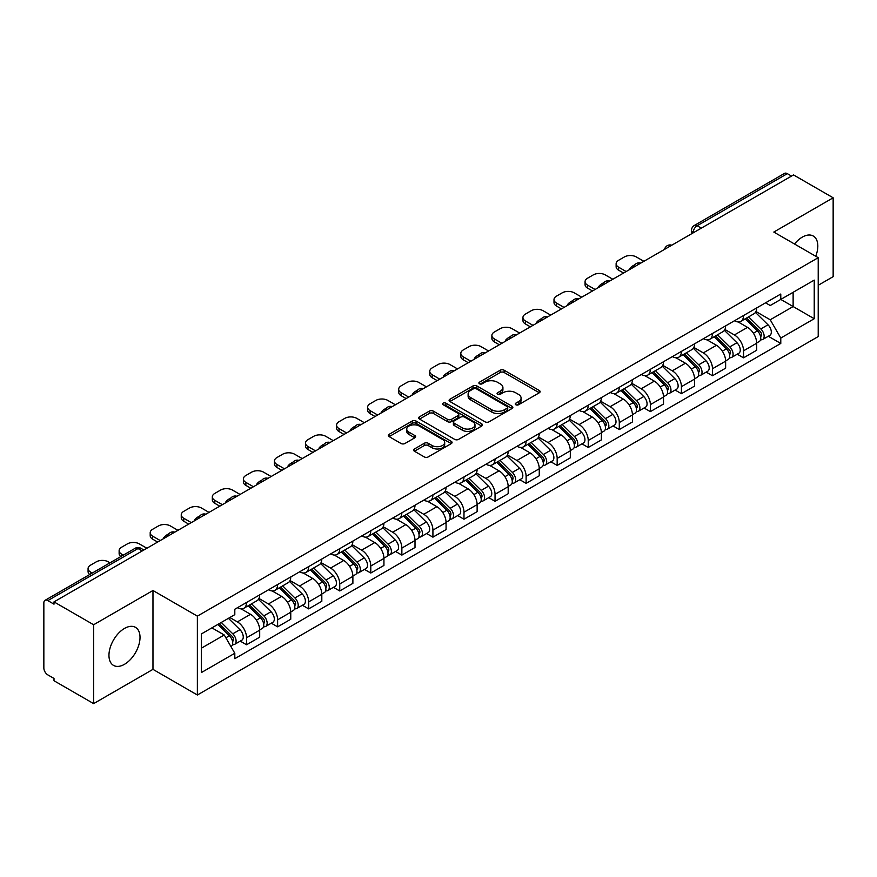 <?xml version="1.0" encoding="UTF-8"?>
<svg xmlns="http://www.w3.org/2000/svg" width="877" height="877" viewBox="0 0 877 877"><rect width="100%" height="100%" fill="white"/><g stroke="black" fill="none" stroke-linecap="round" stroke-linejoin="round"><path stroke-width="1.32" d="M515.819 404.757A1.929 1.118 0 0 0 518.548 404.757L539.311 392.775A2.763 1.601 0 0 0 540.122 391.646A2.763 1.601 0 0 0 539.311 390.517L504.132 370.204A2.763 1.601 0 0 0 500.23 370.204L479.456 382.197A1.929 1.118 0 0 0 478.897 382.986A1.929 1.118 0 0 0 479.456 383.775A1.929 1.118 0 0 0 482.197 383.775L484.882 382.219A8.847 5.109 0 0 1 497.391 382.219L500.328 383.907A8.847 5.109 0 0 1 502.916 387.524A8.847 5.109 0 0 1 500.328 391.131L497.632 392.688A1.929 1.118 0 0 0 497.073 393.477A1.929 1.118 0 0 0 497.632 394.266A1.929 1.118 0 0 0 500.372 394.266L503.058 392.71A8.847 5.109 0 0 1 515.566 392.71L518.504 394.409A8.847 5.109 0 0 1 521.091 398.015A8.847 5.109 0 0 1 518.504 401.633L515.819 403.179A1.929 1.118 0 0 0 515.248 403.968A1.929 1.118 0 0 0 515.819 404.757L515.819 403.179M124.49 664.306A21.969 12.684 120 0 0 138.84 644.946A21.969 12.684 120 0 0 135.475 627.351A21.969 12.684 120 0 0 124.49 628.436A21.969 12.684 120 0 0 110.14 647.796A21.969 12.684 120 0 0 113.506 665.391A21.969 12.684 120 0 0 124.49 664.306M815.731 256.259A21.969 12.684 120 0 0 813.264 236.023A21.969 12.684 120 0 0 802.291 237.119A21.969 12.684 120 0 0 794.518 244.014M414.426 448.969A2.763 1.601 0 0 0 413.615 450.087A2.763 1.601 0 0 0 414.426 451.216L424.293 456.917A2.763 1.601 0 0 0 428.206 456.917L451.271 443.609A2.763 1.601 0 0 0 452.072 442.479A2.763 1.601 0 0 0 451.271 441.35L416.082 421.037A2.763 1.601 0 0 0 412.179 421.037L389.114 434.356A2.763 1.601 0 0 0 388.303 435.485A2.763 1.601 0 0 0 389.114 436.603L401.041 443.488A2.763 1.601 0 0 0 404.944 443.488L414.821 437.798A2.763 1.601 0 0 0 415.621 436.669A2.763 1.601 0 0 0 414.821 435.54L408.901 432.12A7.389 4.264 0 0 1 406.742 429.105A7.389 4.264 0 0 1 411.302 425.159A7.389 4.264 0 0 1 419.359 426.09L442.523 439.454A7.389 4.264 0 0 1 444.683 442.479A7.389 4.264 0 0 1 440.122 446.415A7.389 4.264 0 0 1 432.065 445.494L428.206 443.269A2.763 1.601 0 0 0 424.293 443.269L414.426 448.969L414.426 451.216L424.293 445.56L424.293 443.269M197.369 616.136L152.971 590.495L93.631 624.753L54.001 601.885L793.521 174.918L833.15 197.796L773.81 232.054L818.219 257.695L197.369 616.136L197.369 695.001L818.219 336.56L818.219 257.695M485.08 421.826A2.763 1.601 0 0 0 488.993 421.826L512.047 408.507A2.763 1.601 0 0 0 512.859 407.377A2.763 1.601 0 0 0 512.047 406.259L476.869 385.946A2.763 1.601 0 0 0 472.966 385.946L449.901 399.254A2.763 1.601 0 0 0 449.09 400.383A2.763 1.601 0 0 0 449.901 401.513L485.08 421.826M443.926 405.174A1.929 1.118 0 0 1 445.889 405.448L481.626 426.079L458.594 439.377A2.763 1.601 0 0 1 454.692 439.377L419.502 419.063L419.502 416.805A2.763 1.601 0 0 0 418.702 417.934A2.763 1.601 0 0 0 419.502 419.063M419.502 416.805L429.379 411.105A2.763 1.601 0 0 1 433.282 411.105L447.555 419.349A2.763 1.601 0 0 0 451.458 419.349L458.013 415.566A2.763 1.601 0 0 0 458.824 414.437A2.763 1.601 0 0 0 458.013 413.308L443.159 404.735A1.929 1.118 0 0 1 442.589 403.946A1.929 1.118 0 0 1 443.784 402.905A1.929 1.118 0 0 1 445.889 403.146L481.659 423.799A2.763 1.601 0 0 1 482.471 424.928A2.763 1.601 0 0 1 481.659 426.058L481.659 423.799M93.631 624.753L93.631 703.617L54.001 680.749L54.001 678.447L47.829 674.884A5.635 3.256 -120 0 1 43.85 667.978L43.85 602.916A5.635 3.256 -120 0 1 45.012 600.339L135.211 548.257A5.635 3.256 60 0 1 138.029 548.542L47.829 600.613A5.635 3.256 -120 0 0 45.012 600.339M818.219 285.288L833.15 276.661L833.15 197.796M93.631 703.617L152.971 669.359L197.369 695.001M54.001 601.885L54.001 604.176L47.829 600.613M701.337 228.152L697.149 225.74A5.635 3.256 60 0 0 694.332 225.455L784.542 173.383A5.635 3.256 60 0 1 787.349 173.657L697.149 225.74A5.635 3.256 120 0 0 693.17 232.635L693.17 232.865M791.536 176.069L787.349 173.657M743.543 315.523A12.958 7.476 60 0 1 740.868 321.333L754.012 313.747A12.958 7.476 -120 0 0 756.687 307.926M724.895 329.467L734.389 334.948A12.958 7.476 60 0 1 743.543 350.811L756.687 343.225A12.958 7.476 -120 0 0 747.533 327.362L738.127 321.925M756.687 343.225L756.687 350.241L743.543 357.827L737.25 354.187M740.868 321.333A12.958 7.476 60 0 1 734.487 320.752M743.543 350.811L743.543 357.827M712.486 333.446A12.958 7.476 60 0 1 709.8 339.267L722.944 331.681A12.958 7.476 -120 0 0 725.63 325.86M706.182 372.122L712.486 375.762L725.63 368.165L725.63 361.16A12.958 7.476 -120 0 0 716.465 345.297L707.059 339.859M709.8 339.267A12.958 7.476 60 0 1 703.431 338.686M693.839 347.402L703.321 352.883A12.958 7.476 60 0 1 712.486 368.746L712.486 375.762M681.418 351.381A12.958 7.476 60 0 1 678.743 357.202L691.887 349.616A12.958 7.476 -120 0 0 694.562 343.795M675.126 390.057L681.418 393.685L694.562 386.099L694.562 379.094A12.958 7.476 -120 0 0 685.408 363.231L676.003 357.794M678.743 357.202A12.958 7.476 60 0 1 672.363 356.61M662.771 365.336L672.264 370.818A12.958 7.476 60 0 1 681.418 386.68L681.418 393.685M650.361 369.316A12.958 7.476 60 0 1 647.675 375.137L660.819 367.551A12.958 7.476 -120 0 0 663.505 361.73M644.058 407.991L650.361 411.62L663.505 404.034L663.505 397.029A12.958 7.476 -120 0 0 654.341 381.155L644.935 375.729M647.675 375.137A12.958 7.476 60 0 1 641.306 374.545M631.714 383.271L641.197 388.752A12.958 7.476 60 0 1 650.361 404.615L650.361 411.62M619.294 387.25A12.958 7.476 60 0 1 616.619 393.071L629.752 385.485A12.958 7.476 -120 0 0 632.438 379.664M613.001 425.915L619.294 429.555L632.438 421.969L632.438 414.964A12.958 7.476 -120 0 0 623.284 399.09L613.878 393.663M616.619 393.071A12.958 7.476 60 0 1 610.239 392.479M600.646 401.206L610.14 406.676A12.958 7.476 60 0 1 619.294 422.55L619.294 429.555M588.237 405.185A12.958 7.476 60 0 1 585.551 411.006L598.695 403.409A12.958 7.476 -120 0 0 601.381 397.599M581.933 443.85L588.237 447.489L601.381 439.903L601.381 432.887A12.958 7.476 -120 0 0 592.216 417.024L582.81 411.598M585.551 411.006A12.958 7.476 60 0 1 579.182 410.414M569.59 419.129L579.072 424.611A12.958 7.476 60 0 1 588.237 440.484L588.237 447.489M557.169 423.12A12.958 7.476 60 0 1 554.494 428.93L567.627 421.344A12.958 7.476 -120 0 0 570.313 415.534M550.877 461.784L557.169 465.424L570.313 457.838L570.313 450.822A12.958 7.476 -120 0 0 561.159 434.959L551.754 429.533M554.494 428.93A12.958 7.476 60 0 1 548.114 428.349M538.522 437.064L548.015 442.545A12.958 7.476 60 0 1 557.169 458.408L557.169 465.424M526.112 441.054A12.958 7.476 60 0 1 523.426 446.864L536.571 439.278A12.958 7.476 -120 0 0 539.256 433.468M519.809 479.719L526.112 483.359L539.256 475.772L539.256 468.757A12.958 7.476 -120 0 0 530.092 452.894L520.686 447.467M523.426 446.864A12.958 7.476 60 0 1 517.057 446.283M507.465 454.999L516.948 460.48A12.958 7.476 60 0 1 526.112 476.343L526.112 483.359M495.045 458.989A12.958 7.476 60 0 1 492.37 464.799L505.503 457.213A12.958 7.476 -120 0 0 508.189 451.403M488.752 497.654L495.045 501.293L508.189 493.707L508.189 486.691A12.958 7.476 -120 0 0 499.035 470.828L489.629 465.402M492.37 464.799A12.958 7.476 60 0 1 485.99 464.218M476.397 472.933L485.891 478.414A12.958 7.476 60 0 1 495.045 494.277L495.045 501.293M463.988 476.924A12.958 7.476 60 0 1 461.302 482.734L474.446 475.148A12.958 7.476 -120 0 0 477.132 469.338M457.684 515.588L463.988 519.228L477.132 511.642L477.132 504.626A12.958 7.476 -120 0 0 467.967 488.763L458.561 483.326M461.302 482.734A12.958 7.476 60 0 1 454.933 482.153M445.341 490.868L454.823 496.349A12.958 7.476 60 0 1 463.988 512.212L463.988 519.228M432.92 494.858A12.958 7.476 60 0 1 430.245 500.668L443.378 493.082A12.958 7.476 -120 0 0 446.064 487.272M426.628 533.523L432.92 537.163L446.064 529.576L446.064 522.56A12.958 7.476 -120 0 0 436.91 506.698L427.505 501.26M430.245 500.668A12.958 7.476 60 0 1 423.865 500.087M414.273 508.803L423.766 514.284A12.958 7.476 60 0 1 432.92 530.146L432.92 537.163M401.863 512.793A12.958 7.476 60 0 1 399.178 518.603L412.322 511.017A12.958 7.476 -120 0 0 415.007 505.196M395.56 551.458L401.863 555.097L415.007 547.511L415.007 540.495A12.958 7.476 -120 0 0 405.843 524.632L396.437 519.195M399.178 518.603A12.958 7.476 60 0 1 392.808 518.022M383.216 526.737L392.699 532.218A12.958 7.476 60 0 1 401.863 548.081L401.863 555.097M370.796 530.717A12.958 7.476 60 0 1 368.121 536.538L381.254 528.952A12.958 7.476 -120 0 0 383.94 523.13M364.503 569.392L370.796 573.032L383.94 565.435L383.94 558.43A12.958 7.476 -120 0 0 374.786 542.567L365.38 537.13M368.121 536.538A12.958 7.476 60 0 1 361.741 535.957M352.148 544.672L361.642 550.153A12.958 7.476 60 0 1 370.796 566.016L370.796 573.032M339.739 548.651A12.958 7.476 60 0 1 337.053 554.472L350.197 546.886A12.958 7.476 -120 0 0 352.883 541.065M333.435 587.327L339.739 590.955L352.883 583.369L352.883 576.364A12.958 7.476 -120 0 0 343.718 560.502L334.312 555.064M337.053 554.472A12.958 7.476 60 0 1 330.684 553.88M321.092 562.606L330.574 568.088A12.958 7.476 60 0 1 339.739 583.95L339.739 590.955M308.671 566.586A12.958 7.476 60 0 1 305.996 572.407L319.129 564.821A12.958 7.476 -120 0 0 321.815 559M302.379 605.262L308.671 608.89L321.815 601.304L321.815 594.299A12.958 7.476 -120 0 0 312.661 578.425L303.256 572.999M305.996 572.407A12.958 7.476 60 0 1 299.616 571.815M290.024 580.541L299.517 586.022A12.958 7.476 60 0 1 308.671 601.885L308.671 608.89M277.614 584.52A12.958 7.476 60 0 1 274.929 590.342L288.073 582.745A12.958 7.476 -120 0 0 290.758 576.934M271.311 623.185L277.614 626.825L290.758 619.239L290.758 612.223A12.958 7.476 -120 0 0 281.594 596.36L272.188 590.934M274.929 590.342A12.958 7.476 60 0 1 268.559 589.75M258.967 598.476L268.45 603.946A12.958 7.476 60 0 1 277.614 619.82L277.614 626.825M246.547 602.455A12.958 7.476 60 0 1 243.872 608.276L257.005 600.679A12.958 7.476 -120 0 0 259.691 594.869M240.254 641.12L246.547 644.759L259.691 637.173L259.691 630.157A12.958 7.476 -120 0 0 250.537 614.295L241.131 608.868M243.872 608.276A12.958 7.476 60 0 1 237.492 607.684M229.829 617.518L237.393 621.881A12.958 7.476 60 0 1 246.547 637.754L246.547 644.759M765.544 302.817L770.225 305.514L814.229 280.114L793.126 292.293L793.126 306.555L770.225 319.776L755.963 311.532M201.348 648.213L224.249 634.992L234.806 653.266L201.348 672.582L201.348 633.95L234.806 614.645L234.806 609.241L780.782 294.025L780.782 299.419L814.229 318.735L780.782 338.051L770.225 319.776M814.229 280.114L814.229 318.735M234.806 653.266L234.806 658.671L780.782 343.455L780.782 338.051M152.971 590.495L152.971 669.359M224.249 634.992L211.905 627.866M768.307 336.253L780.782 343.455M516.586 405.031L518.504 403.924A8.847 5.109 0 0 0 521.091 400.318L521.091 398.015M502.916 387.524L502.916 389.827A8.847 5.109 0 0 1 500.328 393.433L498.41 394.54M539.311 390.517L539.311 392.775L504.132 372.506A2.763 1.601 0 0 0 500.23 372.506L480.234 384.049M512.015 408.529L476.869 388.248A2.763 1.601 0 0 0 472.966 388.248L449.934 401.534M507.169 408.178A1.929 1.118 0 0 0 507.728 407.377A1.929 1.118 0 0 0 507.169 406.588L476.288 388.763A1.929 1.118 0 0 0 473.547 388.763L470.719 390.397A8.847 5.109 0 0 0 468.121 394.014A8.847 5.109 0 0 0 470.719 397.621L491.822 409.811A8.847 5.109 0 0 0 504.33 409.811L507.169 408.178L507.169 410.469A1.929 1.118 0 0 0 507.728 409.68L507.728 407.377M468.121 394.014L468.121 396.305A8.847 5.109 0 0 0 470.719 399.923L470.719 397.621M507.169 410.469L504.33 412.113A8.847 5.109 0 0 1 491.822 412.113L470.719 399.923M419.546 419.085L429.379 413.407L429.379 411.105M458.824 414.437L458.824 416.739A2.763 1.601 0 0 1 458.013 417.858L451.458 421.64A2.763 1.601 0 0 1 447.555 421.64L433.282 413.407A2.763 1.601 0 0 0 429.379 413.407M462.354 427.888A7.389 4.264 0 0 0 470.412 428.82A7.389 4.264 0 0 0 474.983 424.874A7.389 4.264 0 0 0 472.813 421.859L464.657 417.145A2.763 1.601 0 0 0 460.743 417.145L454.198 420.927A2.763 1.601 0 0 0 453.387 422.056A2.763 1.601 0 0 0 454.198 423.185L462.354 427.888L462.354 430.19A7.389 4.264 0 0 0 470.412 431.111A7.389 4.264 0 0 0 474.983 427.176L474.983 424.874M453.387 422.056L453.387 424.347A2.763 1.601 0 0 0 454.198 425.477L454.198 423.185M462.354 430.19L454.198 425.477M444.683 442.479L444.683 444.771A7.389 4.264 0 0 1 440.122 448.717A7.389 4.264 0 0 1 432.065 447.796L428.206 445.56A2.763 1.601 0 0 0 424.293 445.56M406.742 429.105L406.742 431.407A7.389 4.264 0 0 0 408.901 434.422L408.901 432.12M414.777 437.809L408.901 434.422M451.227 443.63L416.082 423.339A2.763 1.601 0 0 0 412.179 423.339L389.147 436.625M745.22 318.822L757.454 330.892A7.038 4.067 60 0 1 759.318 341.449L756.687 342.962M630.344 269.129L629.664 268.735A17.595 10.162 -0 0 1 634.74 264.832M747.664 321.223L752.85 324.216M643.893 261.313L636.318 256.95A8.452 4.878 -0 0 0 624.38 256.95L618.603 260.283A8.452 4.878 -0 0 0 616.125 263.725A8.452 4.878 -0 0 0 618.603 267.178L626.167 271.541M746.579 318.033L759.975 331.254A3.376 1.951 60 0 1 760.863 336.319A3.376 1.951 60 0 1 760.556 336.439M748.607 316.86L760.841 328.941A7.038 4.067 60 0 1 762.694 339.487A7.038 4.067 60 0 1 760.567 339.717M755.448 312.409L768.011 324.797A7.038 4.067 60 0 1 769.863 335.354L762.694 339.487M623.58 273.043L618.603 270.171A8.452 4.878 180 0 1 616.125 266.718L616.125 263.725M714.152 336.757L726.397 348.827A7.038 4.067 60 0 1 728.25 359.384L725.619 360.896M599.287 287.064L598.607 286.669A17.595 10.162 -0 0 1 603.672 282.767M716.597 339.158L721.782 342.151M612.826 279.248L605.262 274.885A8.452 4.878 -0 0 0 593.312 274.885L587.535 278.217A8.452 4.878 -0 0 0 585.069 281.66A8.452 4.878 -0 0 0 587.535 285.113L595.11 289.476M715.511 335.968L728.919 349.189A3.376 1.951 60 0 1 729.807 354.253A3.376 1.951 60 0 1 729.5 354.374M717.539 334.795L729.774 346.875A7.038 4.067 60 0 1 731.637 357.421A7.038 4.067 60 0 1 729.511 357.652M724.391 330.344L736.943 342.732A7.038 4.067 60 0 1 738.807 353.288L731.637 357.421M592.512 290.978L587.535 288.105A8.452 4.878 180 0 1 585.069 284.652L585.069 281.66M683.095 354.681L695.329 366.761A7.038 4.067 60 0 1 697.193 377.318L694.562 378.831M568.219 304.999L567.54 304.604A17.595 10.162 -0 0 1 572.615 300.701M685.54 357.092L690.725 360.085M581.769 297.182L574.194 292.819A8.452 4.878 -0 0 0 562.256 292.819L556.478 296.152A8.452 4.878 -0 0 0 554.001 299.594A8.452 4.878 -0 0 0 556.478 303.047L564.043 307.41M684.455 353.902L697.851 367.123A3.376 1.951 60 0 1 698.739 372.188A3.376 1.951 60 0 1 698.432 372.308M686.483 352.729L698.717 364.799A7.038 4.067 60 0 1 700.57 375.356A7.038 4.067 60 0 1 698.443 375.586M693.323 348.279L705.886 360.666A7.038 4.067 60 0 1 707.739 371.223L700.57 375.356M561.455 308.912L556.478 306.029A8.452 4.878 180 0 1 554.001 302.587L554.001 299.594M652.028 372.615L664.273 384.696A7.038 4.067 60 0 1 666.125 395.242L663.494 396.766M537.163 322.933L536.483 322.539A17.595 10.162 -0 0 1 541.548 318.636M654.472 375.027L659.657 378.02M550.701 315.117L543.137 310.743A8.452 4.878 -0 0 0 531.188 310.743L525.411 314.087A8.452 4.878 -0 0 0 522.944 317.529A8.452 4.878 -0 0 0 525.411 320.982L532.975 325.345M653.387 371.837L666.794 385.058A3.376 1.951 60 0 1 667.682 390.122A3.376 1.951 60 0 1 667.375 390.243M655.415 370.664L667.649 382.734A7.038 4.067 60 0 1 669.513 393.291A7.038 4.067 60 0 1 667.386 393.521M662.267 366.213L674.819 378.601A7.038 4.067 60 0 1 676.682 389.158L669.513 393.291M530.388 326.847L525.411 323.964A8.452 4.878 180 0 1 522.944 320.522L522.944 317.529M620.971 390.55L633.205 402.631A7.038 4.067 60 0 1 635.069 413.177L632.438 414.7M506.095 340.868L505.415 340.473A17.595 10.162 -0 0 1 510.491 336.571M623.415 392.962L628.601 395.955M519.644 333.052L512.069 328.678A8.452 4.878 -0 0 0 500.131 328.678L494.354 332.01A8.452 4.878 -0 0 0 491.876 335.463A8.452 4.878 -0 0 0 494.354 338.917L501.918 343.28M622.33 389.772L635.726 402.992A3.376 1.951 60 0 1 636.614 408.057A3.376 1.951 60 0 1 636.307 408.178M624.358 388.599L636.592 400.668A7.038 4.067 60 0 1 638.445 411.225A7.038 4.067 60 0 1 636.318 411.456M631.199 384.148L643.762 396.536A7.038 4.067 60 0 1 645.615 407.092L638.445 411.225M499.331 344.771L494.354 341.898A8.452 4.878 180 0 1 491.876 338.456L491.876 335.463M589.903 408.485L602.148 420.554A7.038 4.067 60 0 1 604.001 431.111L601.37 432.635M475.038 358.803L474.358 358.408A17.595 10.162 -0 0 1 479.423 354.494M592.348 410.896L597.533 413.889M488.577 350.986L481.013 346.612A8.452 4.878 -0 0 0 469.063 346.612L463.286 349.945A8.452 4.878 -0 0 0 460.82 353.398A8.452 4.878 -0 0 0 463.286 356.851L470.85 361.214M591.262 407.706L604.67 420.927A3.376 1.951 60 0 1 605.558 425.992A3.376 1.951 60 0 1 605.251 426.112M593.291 406.533L605.525 418.603A7.038 4.067 60 0 1 607.388 429.16A7.038 4.067 60 0 1 605.262 429.39M600.142 402.083L612.694 414.47A7.038 4.067 60 0 1 614.558 425.016L607.388 429.16M468.263 362.705L463.286 359.833A8.452 4.878 180 0 1 460.82 356.391L460.82 353.398M558.846 426.419L571.08 438.489A7.038 4.067 60 0 1 572.944 449.046L570.313 450.559M443.97 376.737L443.291 376.343A17.595 10.162 -0 0 1 448.366 372.429M561.291 428.831L566.476 431.824M457.52 368.921L449.945 364.547A8.452 4.878 -0 0 0 438.007 364.547L432.229 367.88A8.452 4.878 -0 0 0 429.752 371.333A8.452 4.878 -0 0 0 432.229 374.775L439.794 379.149M560.206 425.641L573.602 438.862A3.376 1.951 60 0 1 574.49 443.926A3.376 1.951 60 0 1 574.183 444.047M562.234 424.468L574.468 436.538A7.038 4.067 60 0 1 576.321 447.095A7.038 4.067 60 0 1 574.194 447.314M569.074 420.006L581.637 432.405A7.038 4.067 60 0 1 583.49 442.951L576.321 447.095M437.206 380.64L432.229 377.768A8.452 4.878 180 0 1 429.752 374.326L429.752 371.333M527.779 444.354L540.024 456.424A7.038 4.067 60 0 1 541.876 466.981L539.245 468.493M412.914 394.672L412.234 394.277A17.595 10.162 -0 0 1 417.299 390.364M530.223 446.766L535.409 449.758M426.452 386.856L418.888 382.482A8.452 4.878 -0 0 0 406.939 382.482L401.162 385.814A8.452 4.878 -0 0 0 398.695 389.267A8.452 4.878 -0 0 0 401.162 392.71L408.726 397.084M529.138 443.576L542.545 456.785A3.376 1.951 60 0 1 543.433 461.861A3.376 1.951 60 0 1 543.126 461.982M531.166 442.403L543.4 454.472A7.038 4.067 60 0 1 545.264 465.029A7.038 4.067 60 0 1 543.137 465.248M538.018 437.941L550.57 450.329A7.038 4.067 60 0 1 552.433 460.885L545.264 465.029M406.139 398.575L401.162 395.702A8.452 4.878 180 0 1 398.695 392.249L398.695 389.267M496.722 462.289L508.956 474.358A7.038 4.067 60 0 1 510.82 484.915L508.189 486.428M381.846 412.596L381.166 412.212A17.595 10.162 -0 0 1 386.242 408.298M499.166 464.7L504.352 467.693M395.395 404.779L387.82 400.416A8.452 4.878 -0 0 0 375.882 400.416L370.105 403.749A8.452 4.878 -0 0 0 367.627 407.202A8.452 4.878 -0 0 0 370.105 410.644L377.669 415.018M498.081 461.499L511.477 474.72A3.376 1.951 60 0 1 512.365 479.785A3.376 1.951 60 0 1 512.058 479.916M500.109 460.337L512.343 472.407A7.038 4.067 60 0 1 514.196 482.964A7.038 4.067 60 0 1 512.069 483.183M506.95 455.876L519.513 468.263A7.038 4.067 60 0 1 521.366 478.82L514.196 482.964M375.082 416.509L370.105 413.637A8.452 4.878 180 0 1 367.627 410.184L367.627 407.202M465.654 480.223L477.899 492.293A7.038 4.067 60 0 1 479.752 502.85L477.121 504.363M350.789 430.53L350.109 430.147A17.595 10.162 -0 0 1 355.174 426.233M468.099 482.624L473.284 485.628M364.328 422.714L356.764 418.351A8.452 4.878 -0 0 0 344.814 418.351L339.037 421.684A8.452 4.878 -0 0 0 336.571 425.137A8.452 4.878 -0 0 0 339.037 428.579L346.601 432.953M467.013 479.434L480.421 492.655A3.376 1.951 60 0 1 481.309 497.719A3.376 1.951 60 0 1 481.002 497.851M469.042 478.272L481.276 490.342A7.038 4.067 60 0 1 483.139 500.899A7.038 4.067 60 0 1 481.013 501.118M475.893 473.81L488.445 486.198A7.038 4.067 60 0 1 490.309 496.755L483.139 500.899M344.014 434.444L339.037 431.572A8.452 4.878 180 0 1 336.571 428.119L336.571 425.137M434.597 498.158L446.832 510.228A7.038 4.067 60 0 1 448.695 520.785L446.064 522.297M319.721 448.465L319.042 448.081A17.595 10.162 -0 0 1 324.117 444.168M437.042 500.559L442.227 503.562M333.271 440.649L325.696 436.286A8.452 4.878 -0 0 0 313.758 436.286L307.98 439.618A8.452 4.878 -0 0 0 305.503 443.06A8.452 4.878 -0 0 0 307.98 446.514L315.545 450.888M435.957 497.369L449.353 510.589A3.376 1.951 60 0 1 450.241 515.654A3.376 1.951 60 0 1 449.934 515.775M437.985 496.196L450.219 508.276A7.038 4.067 60 0 1 452.072 518.822A7.038 4.067 60 0 1 449.945 519.052M444.825 491.745L457.388 504.132A7.038 4.067 60 0 1 459.241 514.689L452.072 518.822M312.957 452.379L307.98 449.506A8.452 4.878 180 0 1 305.503 446.053L305.503 443.06M403.53 516.093L415.775 528.162A7.038 4.067 60 0 1 417.627 538.719L414.996 540.232M288.665 466.4L287.985 466.005A17.595 10.162 -0 0 1 293.05 462.102M405.974 518.493L411.16 521.486M302.203 458.583L294.639 454.22A8.452 4.878 -0 0 0 282.69 454.22L276.913 457.553A8.452 4.878 -0 0 0 274.446 460.995A8.452 4.878 -0 0 0 276.913 464.448L284.477 468.811M404.889 515.303L418.296 528.524A3.376 1.951 60 0 1 419.184 533.589A3.376 1.951 60 0 1 418.877 533.709M406.917 514.13L419.151 526.211A7.038 4.067 60 0 1 421.015 536.757A7.038 4.067 60 0 1 418.888 536.987M413.769 509.68L426.321 522.067A7.038 4.067 60 0 1 428.184 532.624L421.015 536.757M281.89 470.313L276.913 467.441A8.452 4.878 180 0 1 274.446 463.988L274.446 460.995M372.473 534.027L384.707 546.097A7.038 4.067 60 0 1 386.571 556.654L383.94 558.167M257.597 484.334L256.917 483.94A17.595 10.162 -0 0 1 261.993 480.037M374.917 536.428L380.103 539.421M271.146 476.518L263.571 472.155A8.452 4.878 -0 0 0 251.633 472.155L245.856 475.487A8.452 4.878 -0 0 0 243.378 478.93A8.452 4.878 -0 0 0 245.856 482.383L253.42 486.746M373.832 533.238L387.228 546.459A3.376 1.951 60 0 1 388.116 551.523A3.376 1.951 60 0 1 387.809 551.644M375.86 532.065L388.094 544.146A7.038 4.067 60 0 1 389.947 554.692A7.038 4.067 60 0 1 387.82 554.922M382.701 527.614L395.264 540.002A7.038 4.067 60 0 1 397.117 550.559L389.947 554.692M250.833 488.248L245.856 485.376A8.452 4.878 180 0 1 243.378 481.922L243.378 478.93M341.405 551.951L353.65 564.032A7.038 4.067 60 0 1 355.503 574.578L352.872 576.101M226.54 502.269L225.86 501.874A17.595 10.162 -0 0 1 230.925 497.972M343.85 554.363L349.035 557.355M240.079 494.453L232.515 490.079A8.452 4.878 -0 0 0 220.565 490.079L214.788 493.422A8.452 4.878 -0 0 0 212.322 496.864A8.452 4.878 -0 0 0 214.788 500.318L222.352 504.681M342.764 551.173L356.172 564.393A3.376 1.951 60 0 1 357.06 569.458A3.376 1.951 60 0 1 356.753 569.579M344.793 550L357.027 562.069A7.038 4.067 60 0 1 358.89 572.626A7.038 4.067 60 0 1 356.764 572.856M351.644 545.549L364.196 557.936A7.038 4.067 60 0 1 366.06 568.493L358.89 572.626M219.765 506.182L214.788 503.299A8.452 4.878 180 0 1 212.322 499.857L212.322 496.864M310.348 569.886L322.583 581.966A7.038 4.067 60 0 1 324.446 592.512L321.815 594.036M195.472 520.204L194.793 519.809A17.595 10.162 -0 0 1 199.868 515.906M312.793 572.297L317.978 575.29M209.022 512.387L201.447 508.013A8.452 4.878 -0 0 0 189.509 508.013L183.731 511.357A8.452 4.878 -0 0 0 181.254 514.799A8.452 4.878 -0 0 0 183.731 518.252L191.296 522.615M311.708 569.107L325.104 582.328A3.376 1.951 60 0 1 325.992 587.393A3.376 1.951 60 0 1 325.685 587.513M313.736 567.934L325.97 580.004A7.038 4.067 60 0 1 327.823 590.561A7.038 4.067 60 0 1 325.696 590.791M320.576 563.483L333.139 575.871A7.038 4.067 60 0 1 334.992 586.428L327.823 590.561M188.708 524.106L183.731 521.234A8.452 4.878 180 0 1 181.254 517.792L181.254 514.799M279.281 587.82L291.526 599.901A7.038 4.067 60 0 1 293.378 610.447L290.747 611.971M164.416 538.138L163.736 537.744A17.595 10.162 -0 0 1 168.801 533.841M281.725 590.232L286.911 593.225M177.954 530.322L170.39 525.948A8.452 4.878 -0 0 0 158.441 525.948L152.664 529.28A8.452 4.878 -0 0 0 150.197 532.734A8.452 4.878 -0 0 0 152.664 536.187L160.228 540.55M280.64 587.042L294.047 600.263A3.376 1.951 60 0 1 294.935 605.327A3.376 1.951 60 0 1 294.628 605.448M282.668 585.869L294.902 597.939A7.038 4.067 60 0 1 296.766 608.495A7.038 4.067 60 0 1 294.639 608.726M289.52 581.418L302.072 593.806A7.038 4.067 60 0 1 303.935 604.363L296.766 608.495M157.641 542.041L152.664 539.169A8.452 4.878 180 0 1 150.197 535.726L150.197 532.734M248.224 605.755L260.458 617.825A7.038 4.067 60 0 1 262.322 628.381L259.691 629.905M250.669 608.167L255.854 611.159M146.897 548.257L139.322 543.883A8.452 4.878 -0 0 0 127.384 543.883L121.607 547.215A8.452 4.878 -0 0 0 119.129 550.668A8.452 4.878 -0 0 0 121.607 554.121L123.339 555.119M249.583 604.977L262.979 618.197A3.376 1.951 60 0 1 263.867 623.262A3.376 1.951 60 0 1 263.56 623.383M251.611 603.804L263.845 615.873A7.038 4.067 60 0 1 265.698 626.43A7.038 4.067 60 0 1 263.571 626.66M258.452 599.353L271.015 611.74A7.038 4.067 60 0 1 272.868 622.286L265.698 626.43M120.818 556.577A8.452 4.878 180 0 1 119.129 553.661L119.129 550.668M217.891 624.413L229.401 635.759A7.038 4.067 60 0 1 231.254 646.316L230.903 646.513M219.601 626.101L224.786 629.094M109.998 562.815L108.266 561.817A8.452 4.878 -0 0 0 96.317 561.817L90.539 565.15A8.452 4.878 -0 0 0 88.073 568.603A8.452 4.878 -0 0 0 90.539 572.045L92.282 573.054M219.25 623.624L231.923 636.132A3.376 1.951 60 0 1 232.811 641.197A3.376 1.951 60 0 1 232.504 641.317M221.278 622.451L232.778 633.808A7.038 4.067 60 0 1 234.641 644.365A7.038 4.067 60 0 1 232.515 644.584M228.437 618.318L239.947 629.675A7.038 4.067 60 0 1 241.811 640.221L234.641 644.365M89.75 574.512A8.452 4.878 180 0 1 88.073 571.585L88.073 568.603M693.367 232.745L693.17 232.635A5.635 3.256 0 0 1 691.525 230.333L691.525 233.819M277.614 619.82L290.758 612.223M308.671 601.885L321.815 594.299M339.739 583.95L352.883 576.364M370.796 566.016L383.94 558.43M401.863 548.081L415.007 540.495M432.92 530.146L446.064 522.56M463.988 512.212L477.132 504.626M495.045 494.277L508.189 486.691M526.112 476.343L539.256 468.757M557.169 458.408L570.313 450.822M588.237 440.484L601.381 432.887M619.294 422.55L632.438 414.964M650.361 404.615L663.505 397.029M681.418 386.68L694.562 379.094M712.486 368.746L725.63 361.16M246.547 637.754L259.691 630.157M237.393 621.881L250.537 614.295M268.45 603.946L281.594 596.36M299.517 586.022L312.661 578.425M330.574 568.088L343.718 560.502M361.642 550.153L374.786 542.567M392.699 532.218L405.843 524.632M423.766 514.284L436.91 506.698M454.823 496.349L467.967 488.763M485.891 478.414L499.035 470.828M516.948 460.48L530.092 452.894M548.015 442.545L561.159 434.959M579.072 424.611L592.216 417.024M610.14 406.676L623.284 399.09M641.197 388.752L654.341 381.155M672.264 370.818L685.408 363.231M703.321 352.883L716.465 345.297M734.389 334.948L747.533 327.362M671.322 245.483A5.635 3.256 120 0 0 668.833 246.919M640.254 263.418A5.635 3.256 120 0 0 637.765 264.854M609.197 281.342A5.635 3.256 120 0 0 606.709 282.778M578.129 299.276A5.635 3.256 120 0 0 575.641 300.712M547.073 317.211A5.635 3.256 120 0 0 544.584 318.647M516.005 335.146A5.635 3.256 120 0 0 513.516 336.582M484.948 353.08A5.635 3.256 120 0 0 482.46 354.516M453.88 371.015A5.635 3.256 120 0 0 451.392 372.451M422.824 388.95A5.635 3.256 120 0 0 420.335 390.386M391.756 406.884A5.635 3.256 120 0 0 389.267 408.32M360.699 424.819A5.635 3.256 120 0 0 358.211 426.255M329.631 442.753A5.635 3.256 120 0 0 327.143 444.19M298.575 460.688A5.635 3.256 120 0 0 296.086 462.113M267.507 478.612A5.635 3.256 120 0 0 265.018 480.048M236.45 496.546A5.635 3.256 120 0 0 233.962 497.983M205.382 514.481A5.635 3.256 120 0 0 202.894 515.917M174.326 532.416A5.635 3.256 120 0 0 171.837 533.852M142.217 550.953L138.029 548.542A5.635 3.256 120 0 1 140.846 548.257A5.635 5.635 0 0 0 135.211 548.257M518.504 403.924L518.504 401.633M497.632 394.266L497.632 392.688M500.328 393.433L500.328 391.131M479.456 383.775L479.456 382.197M500.23 372.506L500.23 370.204M504.132 372.506L504.132 370.204M449.901 401.513L449.901 399.254M472.966 388.248L472.966 385.946M476.869 388.248L476.869 385.946M512.047 408.507L512.047 406.259M491.822 412.113L491.822 409.811M504.33 412.113L504.33 409.811M433.282 413.407L433.282 411.105M447.555 421.64L447.555 419.349M451.458 421.64L451.458 419.349M458.013 417.858L458.013 415.566M445.889 405.448L445.889 403.146M428.206 445.56L428.206 443.269M432.065 447.796L432.065 445.494M414.821 437.798L414.821 435.54M389.114 436.603L389.114 434.356M412.179 423.339L412.179 421.037M416.082 423.339L416.082 421.037M451.271 443.609L451.271 441.35M757.454 330.892L753.409 333.227M761.565 334.773L760.304 335.507M768.011 324.797L760.841 328.941M618.603 270.171L618.603 267.178M726.397 348.827L722.352 351.162M730.508 352.707L729.236 353.442M736.943 342.732L729.774 346.875M587.535 288.105L587.535 285.113M695.329 366.761L691.284 369.096M699.44 370.642L698.169 371.377M705.886 360.666L698.717 364.799M556.478 306.029L556.478 303.047M664.273 384.696L660.228 387.031M668.384 388.577L667.112 389.311M674.819 378.601L667.649 382.734M525.411 323.964L525.411 320.982M633.205 402.631L629.16 404.955M637.316 406.511L636.044 407.246M643.762 396.536L636.592 400.668M494.354 341.898L494.354 338.917M602.148 420.554L598.103 422.889M606.259 424.446L604.987 425.17M612.694 414.47L605.525 418.603M463.286 359.833L463.286 356.851M571.08 438.489L567.035 440.824M575.191 442.381L573.92 443.104M581.637 432.405L574.468 436.538M432.229 377.768L432.229 374.775M540.024 456.424L535.979 458.759M544.135 460.304L542.863 461.039M550.57 450.329L543.4 454.472M401.162 395.702L401.162 392.71M508.956 474.358L504.911 476.693M513.067 478.239L511.795 478.974M519.513 468.263L512.343 472.407M370.105 413.637L370.105 410.644M477.899 492.293L473.854 494.628M482.01 496.174L480.739 496.908M488.445 486.198L481.276 490.342M339.037 431.572L339.037 428.579M446.832 510.228L442.786 512.563M450.942 514.108L449.671 514.843M457.388 504.132L450.219 508.276M307.98 449.506L307.98 446.514M415.775 528.162L411.73 530.497M419.886 532.043L418.614 532.777M426.321 522.067L419.151 526.211M276.913 467.441L276.913 464.448M384.707 546.097L380.662 548.432M388.818 549.978L387.546 550.712M395.264 540.002L388.094 544.146M245.856 485.376L245.856 482.383M353.65 564.032L349.605 566.367M357.761 567.912L356.49 568.647M364.196 557.936L357.027 562.069M214.788 503.299L214.788 500.318M322.583 581.966L318.537 584.301M326.693 585.847L325.422 586.581M333.139 575.871L325.97 580.004M183.731 521.234L183.731 518.252M291.526 599.901L287.481 602.225M295.637 603.782L294.365 604.516M302.072 593.806L294.902 597.939M152.664 539.169L152.664 536.187M260.458 617.825L256.413 620.16M264.569 621.716L263.297 622.44M271.015 611.74L263.845 615.873M121.607 556.117L121.607 554.121M229.401 635.759L225.871 637.798M233.512 639.651L232.241 640.374M239.947 629.675L232.778 633.808M90.539 574.051L90.539 572.045M671.793 245.198A5.635 5.635 0 0 0 664.569 249.375M640.736 263.133A5.635 5.635 0 0 0 633.501 267.31M609.668 281.068A5.635 5.635 0 0 0 602.444 285.244M578.612 299.002A5.635 5.635 0 0 0 571.376 303.179M547.544 316.937A5.635 5.635 0 0 0 540.32 321.114M516.487 334.871A5.635 5.635 0 0 0 509.252 339.048M485.419 352.806A5.635 5.635 0 0 0 478.195 356.972M454.363 370.741A5.635 5.635 0 0 0 447.127 374.907M423.295 388.675A5.635 5.635 0 0 0 416.071 392.841M392.238 406.61A5.635 5.635 0 0 0 385.003 410.776M361.171 424.545A5.635 5.635 0 0 0 353.946 428.71M330.114 442.468A5.635 5.635 0 0 0 322.879 446.645M299.046 460.403A5.635 5.635 0 0 0 291.822 464.58M267.989 478.338A5.635 5.635 0 0 0 260.754 482.514M236.922 496.272A5.635 5.635 0 0 0 229.697 500.449M205.865 514.207A5.635 5.635 0 0 0 198.63 518.384M174.797 532.142A5.635 5.635 0 0 0 167.573 536.318M143.861 550L140.846 548.257M694.332 225.455A5.635 5.635 0 0 0 691.525 230.333"/></g></svg>
